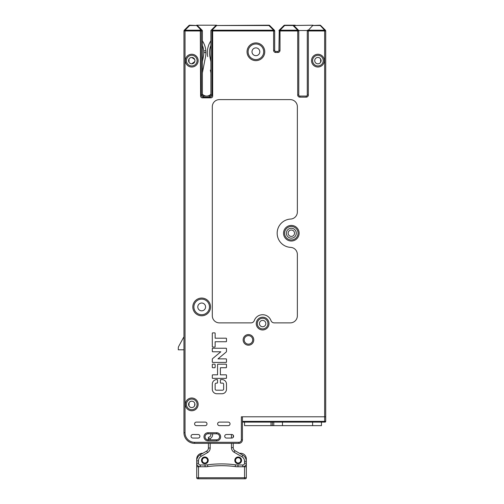 <?xml version="1.0" encoding="UTF-8"?>
<svg xmlns="http://www.w3.org/2000/svg" width="504" height="504" viewBox="0 0 504 504"><rect width="100%" height="100%" fill="white"/><g stroke="black" fill="none" stroke-linecap="round" stroke-linejoin="round"><path stroke-width="0.76" d="M209.828 56.259A19.133 19.133 0 0 1 210.893 45.385A19.133 19.133 0 0 0 209.828 56.259L210.893 61.746M210.357 70.144L210.893 72.891M202.387 70.497L202.835 70.579L202.387 72.891M210.893 94.153A5.67 5.67 0 0 1 202.387 94.153A5.67 5.67 0 0 0 210.893 94.153M210.893 40.774L210.2 41.977A21.262 21.262 0 0 0 207.743 56.669M202.387 68.689L203.175 68.84L202.835 70.579M203.175 68.84L205.544 56.669A21.262 21.262 0 0 0 205.934 52.611L205.859 50.841A21.262 21.262 0 0 0 203.081 41.977L202.387 40.774L203.081 41.977M205.934 52.611L203.805 52.611A19.133 19.133 0 0 1 203.452 56.259A19.133 19.133 0 0 0 203.723 50.841L203.805 52.611A19.133 19.133 0 0 0 203.723 50.841A19.133 19.133 0 0 1 203.452 56.259L202.387 61.746M205.859 50.841L203.723 50.841A19.133 19.133 0 0 0 202.387 45.385M202.211 460.366A2.659 2.659 0 0 1 204.87 457.714A2.659 2.659 0 0 1 207.528 460.366A2.659 2.659 0 0 1 204.87 463.025A2.659 2.659 0 0 1 202.211 460.366A2.659 2.659 0 0 1 204.87 457.714A2.659 2.659 0 0 1 207.528 460.366A2.659 2.659 0 0 0 204.87 457.714A2.659 2.659 0 0 0 202.211 460.366M202.387 453.279L202.854 453.279L202.387 453.279A5.67 5.67 0 0 0 196.718 458.949L196.718 466.748L206.527 466.748A106.312 106.312 0 0 1 208.725 466.458L209.651 466.351M213.016 466.024L213.406 465.998M218.333 465.734L215.643 465.847M213.198 466.011L211.17 466.187M239.948 466.748L236.521 466.748A106.312 106.312 0 0 0 206.527 466.748L205.065 466.748A21.262 21.262 0 0 0 207.812 466.572A21.262 21.262 0 0 1 205.065 466.748L204.87 466.748M228.929 465.948L230.504 466.068M232.331 466.238L234.322 466.458M219.933 465.696L221.458 465.683M220.916 465.69L220.469 465.69L220.916 465.69M213.097 466.017L213.469 465.992M214.836 465.898L216.726 465.797M222.995 465.696L223.996 465.715A106.312 106.312 0 0 1 226.296 465.791L228.211 465.898M229.578 465.992L230.385 466.055M226.567 465.803L229.49 465.986M236.521 466.748L246.33 466.754L246.33 477.735A1.065 1.065 -90 0 1 245.265 478.8L197.782 478.794A1.065 1.065 -163.5 0 1 196.718 477.735L196.718 466.748M219.19 465.709L220.979 465.69M223.02 465.696L221.577 465.683M227.147 465.835L227.877 465.879M222.012 465.69L223.322 465.702M213.778 465.967L216.752 465.791M219.127 465.715L220.821 465.69M217.438 465.765L218.49 465.728M224.507 465.728L225.817 465.772M215.315 465.866L216.436 465.809M219.713 465.702L221.521 465.683M221.735 465.683L223.902 465.715M223.436 465.702L221.848 465.683M246.33 466.754L246.33 463.245M246.33 461.292L246.33 458.955A5.67 5.67 0 0 0 240.66 453.285L239.488 453.285L240.66 453.285M238.178 457.714A2.659 2.659 0 0 1 240.836 460.373A2.659 2.659 0 0 1 238.178 463.031A2.659 2.659 0 0 1 235.519 460.373A2.659 2.659 0 0 1 238.178 457.714A2.659 2.659 0 0 1 240.836 460.373A2.659 2.659 0 0 0 238.178 457.714M183.96 349.808L178.29 349.808L178.29 348.031A3.541 3.541 0 0 1 178.725 346.336L183.469 337.617L178.725 346.336M183.96 337.05A1.77 1.77 0 0 0 183.469 337.617M178.29 349.808L178.29 348.031M198.135 434.498A1.77 1.77 0 0 1 199.905 436.269A1.77 1.77 0 0 1 198.135 438.045L192.818 438.045A1.77 1.77 0 0 1 191.048 436.269A1.77 1.77 0 0 1 192.818 434.498L198.135 434.498A1.77 1.77 0 0 1 199.905 436.269A1.77 1.77 0 0 1 198.135 438.045M233.22 435.21A1.77 1.77 0 0 1 233.22 437.333L233.22 435.21M195.741 422.207A1.77 1.77 0 0 1 196.365 422.094A1.77 1.77 0 0 0 194.594 423.87A1.77 1.77 0 0 0 196.365 425.641L205.222 425.641A1.77 1.77 0 0 0 206.993 423.87A1.77 1.77 0 0 0 205.222 422.094L196.365 422.094M273.615 30.958L273.615 30.202A1.065 0.611 -45 0 1 274.371 30.202L274.68 30.958L273.615 30.958L274.371 30.202A1.065 1.065 0 0 1 274.68 30.958L274.68 50.362A1.065 1.065 0 0 0 275.745 51.421L277.868 51.421A1.065 1.065 0 0 0 278.933 50.362L279.241 30.202A1.065 0.611 45 0 1 279.997 30.202L279.997 50.362A2.123 2.123 0 0 1 277.868 52.485L275.745 52.485A2.123 2.123 0 0 1 273.615 50.362L273.615 30.958L212.663 30.958L212.663 28.942L211.938 29.471L215.901 25.509L211.667 29.742L215.895 25.509A1.065 1.065 45 0 1 216.651 25.2L196.629 25.2A1.065 1.065 0 0 1 197.385 25.509A1.065 0.611 135 0 0 196.629 25.509L189.718 25.2A1.065 1.065 45 0 0 188.962 25.509L188.962 25.509A1.065 1.065 45 0 1 189.718 25.2L189.718 25.509A1.065 0.611 -135 0 0 188.962 25.509L184.275 30.202A1.065 0.611 45 0 1 185.025 30.202L184.407 30.341L185.025 30.958L185.025 432.728A9.57 9.57 0 0 0 194.594 442.298L238.89 442.298A2.482 2.482 0 0 0 241.372 439.816L241.372 416.783L325.71 416.783L325.71 421.388A0.706 0.706 -170.8 0 1 324.998 422.094L242.43 422.094L242.43 439.816A3.541 3.541 0 0 1 238.89 443.356L194.594 443.356A10.628 10.628 0 0 1 183.96 432.728L183.96 30.958A1.065 1.065 180 0 1 184.275 30.202L188.219 26.258M324.645 422.094L324.645 30.202A1.065 0.611 -45 0 1 325.395 30.202L325.395 30.202A1.065 1.065 0 0 1 325.71 30.958L325.71 416.783L242.43 416.783L242.43 422.094M267.593 25.2L268.922 25.2A1.065 1.065 0 0 1 269.678 25.509A1.065 1.065 0 0 0 268.922 25.2A1.065 1.065 0 0 1 269.678 25.509A1.065 0.611 135 0 0 268.922 25.509L268.922 25.2A1.065 1.065 0 0 1 269.678 25.509L274.371 30.202M282.473 422.094L282.473 425.641L312.6 425.641L282.687 425.641M193.567 406.999L192.874 407.364M194.563 405.896L194.834 403.54M193.517 401.719L194.103 402.224M191.759 63.825L194.815 61.538M194.941 60.845L194.764 59.573M194.708 59.428L191.759 57.45A3.188 3.188 0 0 0 189.277 62.641A3.188 3.188 0 0 0 193.933 62.968A3.188 3.188 0 0 0 193.933 58.306A3.188 3.188 0 0 0 189.277 58.634A3.188 3.188 0 0 0 189.277 62.641M194.582 405.859L194.84 403.572M192.515 401.279L191.759 401.19A3.188 3.188 0 0 1 194.947 404.378A3.188 3.188 0 0 1 191.759 407.566A3.188 3.188 0 0 1 188.565 404.378A3.188 3.188 0 0 1 191.759 401.19M298.777 30.517L298.469 30.202A1.065 1.065 0 0 1 298.777 30.958L298.777 30.517L307.283 30.517L307.283 30.958A1.065 1.065 0 0 1 307.591 30.202A1.065 0.611 45 0 1 308.347 30.202L308.347 30.958L307.283 30.958A1.065 1.065 0 0 1 307.591 30.202L307.283 30.517M325.71 30.958L308.347 30.958L308.347 95.01A2.123 2.123 0 0 1 306.218 97.14L299.842 97.14A2.123 2.123 0 0 1 297.713 95.01L297.713 30.958L298.777 30.958L298.777 95.01A1.065 1.065 0 0 0 299.842 96.075A1.065 1.065 0 0 1 298.777 95.01A1.065 1.065 0 0 0 299.842 96.075L306.218 96.075A1.065 1.065 0 0 0 307.283 95.01A1.065 1.065 0 0 1 306.218 96.075A1.065 1.065 0 0 0 307.283 95.01L307.283 30.958A1.065 1.065 0 0 1 307.32 30.681M317.911 63.825A3.188 3.188 0 0 0 320.393 58.634A3.188 3.188 0 0 1 317.911 63.825M320.393 58.634A3.188 3.188 0 0 0 315.737 58.306A3.188 3.188 0 0 0 315.737 62.968A3.188 3.188 0 0 0 320.393 62.641M317.911 55.32A5.317 5.317 0 0 0 312.6 60.638A5.317 5.317 0 0 0 317.993 65.955A5.317 5.317 0 0 0 323.228 60.6A5.317 5.317 0 0 0 317.911 55.32A5.317 5.317 0 0 0 312.6 60.638A5.317 5.317 0 0 0 317.993 65.955A5.317 5.317 0 0 0 323.228 60.6A5.317 5.317 0 0 0 317.911 55.32M212.663 30.958L212.663 96.075A1.77 1.77 0 0 1 210.893 97.845L202.387 97.845A1.77 1.77 0 0 1 200.617 96.075L200.302 28.432L202.079 30.202A1.065 1.065 0 0 1 202.387 30.958L202.387 95.01A1.065 1.065 0 0 0 203.452 96.075L209.828 96.075A1.065 1.065 0 0 0 210.893 95.01L210.893 30.958A1.065 1.065 0 0 1 211.201 30.202L211.938 29.471L211.957 95.01A2.123 2.123 0 0 1 209.828 97.14L209.828 96.075A1.065 1.065 0 0 0 210.893 95.01L211.957 95.01M243.142 339.885A5.317 5.317 0 0 1 248.459 334.568A5.317 5.317 0 0 1 253.77 339.885A5.317 5.317 0 0 1 248.459 345.196A5.317 5.317 0 0 1 243.142 339.885M262.628 314.723A8.858 8.858 0 0 0 254.306 320.544A3.541 3.541 0 0 1 250.979 322.875L219.398 322.875A7.088 7.088 0 0 1 212.31 315.788L212.31 106.703A7.088 7.088 0 0 1 219.398 99.616L290.272 99.616A7.088 7.088 0 0 1 297.36 106.703L297.36 211.982A7.088 7.088 0 0 1 290.625 219.057A14.175 14.175 0 0 0 277.162 233.213A14.175 14.175 0 0 0 290.625 247.376A7.088 7.088 0 0 1 297.36 254.451L297.36 315.788A7.088 7.088 0 0 1 290.272 322.875L274.283 322.875A3.541 3.541 0 0 1 270.95 320.544A8.858 8.858 0 0 0 262.628 314.723M215.145 346.639A0.422 0.422 0 0 1 214.723 347.061L212.738 347.061A0.422 0.422 0 0 1 212.31 346.639L212.31 333.314A0.422 0.422 0 0 1 212.738 332.886L214.723 332.886A0.422 0.422 0 0 1 215.145 333.314L215.145 338.203L226.063 338.203A0.422 0.422 0 0 1 226.485 338.625L226.485 341.321A0.422 0.422 0 0 1 226.063 341.744L215.145 341.744L215.145 346.639M226.076 352.132L217.98 358.88L226.063 358.88A0.422 0.422 0 0 1 226.485 359.302L226.485 361.998A0.422 0.422 0 0 1 226.063 362.42L212.738 362.42A0.422 0.422 0 0 1 212.31 361.998L212.31 359.409A1.134 1.134 0 0 1 212.719 358.533L220.815 351.792L212.738 351.792A0.422 0.422 0 0 1 212.31 351.364L212.31 348.674A0.422 0.422 0 0 1 212.738 348.245L226.063 348.245A0.422 0.422 0 0 1 226.485 348.674L226.485 351.256A1.134 1.134 0 0 1 226.076 352.132M215.145 367.309A0.422 0.422 0 0 1 214.723 367.737L212.738 367.737A0.422 0.422 0 0 1 212.31 367.309L212.31 364.619A0.422 0.422 0 0 1 212.738 364.19L214.723 364.19A0.422 0.422 0 0 1 215.145 364.619L215.145 367.309M217.558 364.619A0.422 0.422 0 0 1 217.98 364.19L226.063 364.19A0.422 0.422 0 0 1 226.485 364.619L226.485 367.309A0.422 0.422 0 0 1 226.063 367.737L220.393 367.737L220.393 374.825L226.063 374.825A0.422 0.422 0 0 1 226.485 375.247L226.485 377.943A0.422 0.422 0 0 1 226.063 378.365L212.738 378.365A0.422 0.422 0 0 1 212.31 377.943L212.31 375.247A0.422 0.422 0 0 1 212.738 374.825L217.558 374.825L217.558 364.619M220.393 379.997A0.422 0.422 0 0 1 220.815 379.575L221.949 379.575A4.536 4.536 0 0 1 226.485 384.111L226.485 389.214A4.536 4.536 0 0 1 221.949 393.75L216.846 393.75A4.536 4.536 0 0 1 212.31 389.214L212.31 384.111A4.536 4.536 0 0 1 216.846 379.575L217.129 379.575A0.422 0.422 0 0 1 217.558 379.997L217.558 382.694A0.422 0.422 0 0 1 217.129 383.116L216.279 383.116A1.134 1.134 0 0 0 215.145 384.25L215.145 389.069A1.134 1.134 0 0 0 216.279 390.203L222.516 390.203A1.134 1.134 0 0 0 223.65 389.069L223.65 384.25A1.134 1.134 0 0 0 222.516 383.116L220.815 383.116A0.422 0.422 0 0 1 220.393 382.694L220.393 379.997M226.485 438.045A1.77 1.77 0 0 1 224.715 436.269A1.77 1.77 0 0 1 226.485 434.498L231.802 434.498A1.77 1.77 0 0 1 233.572 436.269A1.77 1.77 0 0 1 231.802 438.045L226.485 438.045M228.255 422.094L219.398 422.094A1.77 1.77 0 0 0 217.627 423.87A1.77 1.77 0 0 0 219.398 425.641L228.255 425.641A1.77 1.77 0 0 0 230.032 423.87A1.77 1.77 0 0 0 228.255 422.094M192.818 438.045A1.77 1.77 0 0 1 191.048 436.269A1.77 1.77 0 0 1 192.818 434.498M216.562 432.728L208.058 432.728A4.076 4.076 0 0 0 203.981 436.804A4.076 4.076 0 0 0 208.058 440.88L216.562 440.88A4.076 4.076 0 0 0 220.639 436.804A4.076 4.076 0 0 0 216.562 432.728L216.562 433.793A3.011 3.011 0 0 1 219.574 436.804A3.011 3.011 0 0 1 216.562 439.816L208.058 439.816A3.011 3.011 0 0 1 205.046 436.804A3.011 3.011 0 0 1 208.058 433.793L216.562 433.793M297.713 30.958L298.469 30.202A1.065 0.611 -45 0 0 297.713 30.202L297.713 30.958L279.997 30.958L278.933 30.517L283.935 25.509A1.065 1.065 45 0 1 284.691 25.2L293.019 25.2A1.065 1.065 0 0 1 293.775 25.509L298.469 30.202M295.306 25.2L293.019 25.2L293.775 25.509A1.065 0.611 135 0 0 293.019 25.509L313.041 25.2L308.347 30.202L324.645 30.202L325.263 30.341L324.645 30.958M318.994 63.636L319.964 63.076M320.651 62.275L320.651 59M319.958 58.193L318.988 57.632M211.233 30.177L210.893 30.517L210.893 36.893M183.96 351.225L183.96 411.932M194.594 442.298L194.594 443.356A10.628 10.628 0 0 1 183.96 432.728L185.025 432.728M200.617 30.202L185.025 30.202L185.025 30.958L183.96 30.958M200.617 28.98L200.617 29.308M200.617 29.736L201.323 30.958L202.079 30.202A1.065 1.065 0 0 1 202.387 30.958L201.323 30.958L201.323 95.01L202.387 95.01A1.065 1.065 0 0 0 203.452 96.075L203.452 97.14A2.123 2.123 0 0 1 201.323 95.01M196.629 25.2A1.065 1.065 0 0 1 197.385 25.509L200.617 28.747M212.663 30.202L273.615 30.202L268.922 25.509L216.651 25.509L268.922 25.2M210.893 30.958L211.201 30.202M255.9 47.88A3.9 3.9 0 0 1 259.793 51.78A3.9 3.9 0 0 1 255.9 55.673A3.9 3.9 0 0 1 252 51.78A3.9 3.9 0 0 1 255.9 47.88M255.9 43.98A7.793 7.793 0 0 0 248.1 51.818A7.793 7.793 0 0 0 255.9 59.573A7.793 7.793 0 0 0 263.693 51.78A7.793 7.793 0 0 0 255.818 43.98A7.793 7.793 0 0 0 248.1 51.818A7.793 7.793 0 0 0 255.9 59.573M284.691 25.2L284.691 25.509A1.065 0.611 -135 0 0 283.935 25.509A1.065 1.065 45 0 1 284.691 25.2M190.676 401.379L189.706 401.934M189.019 402.74L189.019 406.016M189.712 406.822L190.682 407.383M191.759 409.695A5.317 5.317 0 0 0 197.07 404.34A5.317 5.317 0 0 0 191.759 399.061A5.317 5.317 0 0 0 186.442 404.378A5.317 5.317 0 0 0 191.835 409.695A5.317 5.317 0 0 0 197.07 404.34A5.317 5.317 0 0 0 191.759 399.061M190.676 57.639L189.706 58.193M189.019 59L189.019 62.275M189.712 63.082L190.682 63.636M244.56 422.094L244.56 425.641L272.362 425.641L272.362 422.094M282.473 425.641L272.362 425.641M321.457 422.094L321.457 425.641L312.6 425.641L312.6 422.094M216.651 25.2L214.364 25.2M202.387 36.893L202.387 30.958M324.645 30.202L319.952 25.2A1.065 1.065 135 0 1 320.708 25.509A1.065 0.611 135 0 0 319.952 25.509L313.041 25.509A1.065 0.611 -135 0 0 312.285 25.509L319.952 25.2A1.065 1.065 135 0 1 320.708 25.509L325.395 30.202M291.337 226.485A6.735 6.735 0 0 0 284.603 233.257A6.735 6.735 0 0 0 291.413 239.948A6.735 6.735 0 0 0 298.066 233.176A6.735 6.735 0 0 0 291.255 226.485A6.735 6.735 0 0 0 284.603 233.257A6.735 6.735 0 0 0 291.413 239.948A6.735 6.735 0 0 0 298.066 233.176A6.735 6.735 0 0 0 291.255 226.485A6.735 6.735 0 0 1 291.337 226.485M191.759 55.32A5.317 5.317 0 0 0 186.442 60.638A5.317 5.317 0 0 0 191.835 65.955A5.317 5.317 0 0 0 197.07 60.6A5.317 5.317 0 0 0 191.759 55.32A5.317 5.317 0 0 0 186.442 60.638A5.317 5.317 0 0 0 191.835 65.955A5.317 5.317 0 0 0 197.07 60.6A5.317 5.317 0 0 0 191.759 55.32M201.682 303.03A3.9 3.9 0 0 1 205.575 306.923A3.9 3.9 0 0 1 201.682 310.823A3.9 3.9 0 0 1 197.782 306.923A3.9 3.9 0 0 1 201.682 303.03M201.682 314.723A7.793 7.793 0 0 0 209.475 306.923A7.793 7.793 0 0 0 201.682 299.13A7.793 7.793 0 0 0 193.882 306.923A7.793 7.793 0 0 0 201.757 314.723A7.793 7.793 0 0 0 209.475 306.886A7.793 7.793 0 0 0 201.682 299.13A7.793 7.793 0 0 0 193.882 306.923A7.793 7.793 0 0 0 201.757 314.723A7.793 7.793 0 0 0 209.475 306.886A7.793 7.793 0 0 0 201.682 299.13M312.285 25.509A1.065 1.065 45 0 1 313.041 25.2A1.065 1.065 45 0 0 312.285 25.509M291.337 230.026A3.188 3.188 0 0 1 294.525 233.213A3.188 3.188 0 0 1 291.337 236.407A3.188 3.188 0 0 1 288.143 233.213A3.188 3.188 0 0 1 291.337 230.026M296.295 233.213A4.958 4.958 0 0 1 291.337 238.178A4.958 4.958 0 0 1 286.373 233.213A4.958 4.958 0 0 1 291.337 228.255A4.958 4.958 0 0 1 296.295 233.213M248.459 335.632A4.253 4.253 0 0 1 252.706 339.885A4.253 4.253 0 0 1 248.459 344.137A4.253 4.253 0 0 1 244.207 339.885A4.253 4.253 0 0 1 248.459 335.632M262.628 320.393A3.188 3.188 0 0 1 265.822 323.581A3.188 3.188 0 0 1 262.628 326.768A3.188 3.188 0 0 1 259.44 323.581A3.188 3.188 0 0 1 262.628 320.393M262.628 318.263A5.317 5.317 0 0 0 257.317 323.581A5.317 5.317 0 0 0 262.628 328.898A5.317 5.317 0 0 0 267.945 323.581A5.317 5.317 0 0 0 262.553 318.263A5.317 5.317 0 0 0 257.317 323.618A5.317 5.317 0 0 0 262.628 328.898A5.317 5.317 0 0 0 267.945 323.581A5.317 5.317 0 0 0 262.553 318.263A5.317 5.317 0 0 0 257.317 323.618A5.317 5.317 0 0 0 262.628 328.898M210.804 433.793A2.835 2.835 0 0 1 208.41 437.315L208.41 439.816L208.41 437.315A2.835 2.835 0 0 0 210.893 434.492M208.41 443.356L208.41 448.024A3.541 3.541 0 0 1 206.64 451.099A3.541 3.541 0 0 0 208.41 448.024A3.541 3.541 0 0 1 206.64 451.099A3.541 3.541 0 0 0 208.41 448.024A3.541 3.541 0 0 1 206.64 451.099A3.541 3.541 0 0 0 208.41 448.024L208.41 443.356L208.41 448.024L210.187 448.024A5.317 5.317 0 0 1 207.528 452.63L201.146 456.315A5.317 5.317 0 0 0 198.488 460.914L198.488 463.201L198.488 460.914L196.718 460.914A7.088 7.088 0 0 1 200.264 454.778L206.64 451.099L207.528 452.63L201.146 456.315L200.264 454.778M238.178 463.737A3.364 3.364 0 0 0 241.548 460.373A3.364 3.364 0 0 0 238.178 457.008A3.364 3.364 0 0 1 241.548 460.373A3.364 3.364 0 0 1 238.178 463.737A3.364 3.364 0 0 1 234.814 460.373A3.364 3.364 0 0 1 238.178 457.008M204.87 463.737A3.364 3.364 0 0 0 208.234 460.366A3.364 3.364 0 0 0 204.87 457.002A3.364 3.364 0 0 1 208.234 460.366A3.364 3.364 0 0 1 204.87 463.737A3.364 3.364 0 0 1 201.499 460.366A3.364 3.364 0 0 1 204.87 457.002M212.612 433.793A4.605 4.605 0 0 1 210.187 438.587C209.147 438.915 208.555 438.486 208.41 437.315L208.41 439.816M244.56 461.324L246.33 461.324A7.088 7.088 0 0 0 242.789 455.188L234.99 450.689L242.789 455.188A7.088 7.088 0 0 1 246.33 461.324L246.33 463.201A3.541 3.541 0 0 1 242.789 466.748L237.982 466.748A21.262 21.262 0 0 1 235.236 466.572A21.262 21.262 0 0 0 237.982 466.748A21.262 21.262 0 0 1 235.236 466.572A106.312 106.312 0 0 0 207.812 466.572L207.579 464.814A108.083 108.083 0 0 1 235.469 464.814A19.492 19.492 0 0 0 237.982 464.978L242.789 464.978A1.77 1.77 0 0 0 244.56 463.201L244.56 461.324A5.317 5.317 0 0 0 241.901 456.725L234.102 452.22A5.317 5.317 0 0 1 231.449 447.621L231.449 443.356M200.208 466.748A3.541 3.541 0 0 1 196.718 463.201L196.718 460.914M233.22 443.356L233.22 447.621A3.541 3.541 0 0 0 234.99 450.689L234.102 452.22M215.901 25.509L216.651 25.509L212.663 29.497M244.553 478.8L244.56 477.735L246.33 477.735A1.065 1.065 -90 0 1 245.265 478.8M196.718 477.735L244.56 477.735L244.56 466.754M198.488 466.748L198.488 478.794M242.43 421.388L325.71 421.388A0.706 0.706 -170.8 0 1 324.998 422.094M317.911 54.256A6.376 6.376 0 0 1 324.293 60.593A6.376 6.376 0 0 1 317.911 67.013A6.376 6.376 0 0 1 311.535 60.638A6.376 6.376 0 0 1 317.911 54.256M200.617 30.958L185.025 30.958M262.54 317.205A6.376 6.376 0 0 1 269.01 323.581A6.376 6.376 0 0 1 262.628 329.962A6.376 6.376 0 0 1 256.252 323.625A6.376 6.376 0 0 1 262.54 317.205M191.665 398.002A6.376 6.376 0 0 1 198.135 404.378A6.376 6.376 0 0 1 191.759 410.754A6.376 6.376 0 0 1 185.377 404.422A6.376 6.376 0 0 1 191.665 398.002M291.243 225.42A7.793 7.793 0 0 1 299.13 233.213A7.793 7.793 0 0 1 291.337 241.013A7.793 7.793 0 0 1 283.538 233.264A7.793 7.793 0 0 1 291.243 225.42M255.811 42.922A8.858 8.858 0 0 1 264.757 51.78A8.858 8.858 0 0 1 255.9 60.638A8.858 8.858 0 0 1 247.042 51.824A8.858 8.858 0 0 1 255.811 42.922M201.594 298.066A8.858 8.858 0 0 1 210.54 306.923A8.858 8.858 0 0 1 201.682 315.788A8.858 8.858 0 0 1 192.818 306.968A8.858 8.858 0 0 1 201.594 298.066M191.848 67.013A6.376 6.376 0 0 1 185.377 60.638A6.376 6.376 0 0 1 191.759 54.256A6.376 6.376 0 0 1 198.135 60.593A6.376 6.376 0 0 1 191.848 67.013M297.713 95.01L298.777 95.01A1.065 1.065 0 0 0 299.842 96.075L299.842 97.14M306.218 97.14L306.218 96.075A1.065 1.065 0 0 0 307.283 95.01L308.347 95.01M209.828 97.14L203.452 97.14M241.372 422.094L241.372 439.816L242.43 439.816A3.541 3.541 0 0 1 238.89 443.356L238.89 442.298M200.617 29.497L196.629 25.509L189.718 25.509L185.025 30.202M273.615 50.362L274.68 50.362M275.745 51.421L275.745 52.485M277.868 52.485L277.868 51.421A1.065 1.065 0 0 0 278.933 50.362L279.997 50.362M279.997 30.958L279.241 30.202M279.997 30.202L297.713 30.202L293.019 25.509L284.691 25.509L279.997 30.202M293.019 25.2A1.065 1.065 0 0 1 293.775 25.509M216.562 439.816L216.562 440.88M208.058 440.88L208.058 439.816M208.058 433.793L208.058 432.728M273.773 422.094L273.773 425.641M271.007 422.094L271.007 425.641M210.187 438.587L210.187 439.816M210.187 443.356L210.187 448.024M231.449 438.045L231.449 434.498M196.718 463.201L198.488 463.201A1.77 1.77 0 0 0 200.264 464.978L205.065 464.978A19.492 19.492 0 0 0 207.579 464.814M235.469 464.814L235.236 466.572A106.312 106.312 0 0 0 207.812 466.572A21.262 21.262 0 0 1 205.065 466.748L205.065 464.978M200.264 464.978L200.264 466.748M237.982 464.978L237.982 466.748M244.56 463.201L246.33 463.201A3.541 3.541 0 0 1 242.789 466.748L242.789 464.978M241.901 456.725L242.789 455.188A7.088 7.088 0 0 1 246.33 461.324M231.449 447.621L233.22 447.621"/></g></svg>
